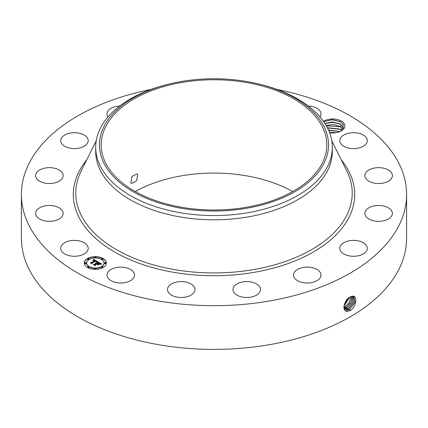 <?xml version="1.0" encoding="UTF-8"?>
<svg xmlns="http://www.w3.org/2000/svg" width="428" height="428" viewBox="0 0 428 428"><rect width="100%" height="100%" fill="white"/><g stroke="black" fill="none" stroke-linecap="round" stroke-linejoin="round"><path stroke-width="0.64" d="M130.893 182.836L131.53 183.462L136.596 180.937L137.72 174.587L137.03 173.934L131.936 176.438L130.893 182.836M245.758 207.382A112.81 65.131 180 0 1 101.19 144.889A112.81 65.131 180 0 1 182.242 82.395A112.81 65.131 180 0 1 326.81 144.889A112.81 65.131 180 0 1 245.758 207.382M135.291 191.546A112.81 65.131 180 0 1 182.242 175.705A112.81 65.131 180 0 1 292.709 191.546M323.91 163.507A114.544 66.131 0 0 0 258.485 83.952A114.544 66.131 0 0 0 169.515 83.952A114.544 66.131 0 0 0 104.09 126.271A114.544 66.131 0 0 0 181.75 208.345A114.544 66.131 0 0 0 323.91 163.507M258.485 83.952L259.946 84.305A118.31 68.309 0 0 1 332.31 147.253A118.31 68.309 0 0 1 327.527 166.481A118.31 68.309 180 0 1 247.309 212.796A118.31 68.309 0 0 1 95.69 147.253A118.31 68.309 0 0 1 100.473 128.02A118.31 68.309 180 0 1 168.054 84.305A118.31 68.309 180 0 1 168.793 84.129M332.31 147.253L332.31 151.496A118.31 68.309 180 0 1 247.309 217.039A118.31 68.309 180 0 1 95.69 151.496L95.69 147.253M276.873 89.388A192.6 111.194 180 0 1 406.6 194.494A192.6 111.194 180 0 1 268.222 301.194A192.6 111.194 180 0 1 21.4 194.494A192.6 111.194 180 0 1 151.127 89.388M323.493 121.375A12.155 7.019 180 0 1 335.263 119.118A12.155 7.019 180 0 1 344.342 123.997A12.155 7.019 180 0 1 341.271 130.936A12.155 7.019 180 0 1 329.619 132.766L335.108 132.851M61.247 250.562A13.755 7.945 180 0 1 60.69 248.326A13.755 7.945 180 0 1 72.493 240.466A13.755 7.945 180 0 1 87.649 246.089A13.755 7.945 180 0 1 88.205 248.326A13.755 7.945 180 0 1 76.403 256.19A13.755 7.945 180 0 1 61.247 250.562M63.066 214.246A13.755 7.945 180 0 1 48.648 221.329A13.755 7.945 180 0 1 35.631 213.395A13.755 7.945 180 0 1 35.711 212.545A13.755 7.945 180 0 1 50.124 205.467A13.755 7.945 180 0 1 63.146 213.395A13.755 7.945 180 0 1 63.066 214.246M61.461 179.396A13.755 7.945 180 0 1 45.983 183.286A13.755 7.945 180 0 1 35.631 175.587A13.755 7.945 180 0 1 37.316 171.783A13.755 7.945 180 0 1 52.794 167.894A13.755 7.945 180 0 1 63.146 175.587A13.755 7.945 180 0 1 61.461 179.396M83.08 146.847A13.755 7.945 180 0 1 68.512 147.821A13.755 7.945 180 0 1 60.69 140.657A13.755 7.945 180 0 1 65.821 134.472A13.755 7.945 180 0 1 80.389 133.493A13.755 7.945 180 0 1 88.205 140.657A13.755 7.945 180 0 1 83.08 146.847M108.006 116.908A13.755 7.945 180 0 1 107 113.923A13.755 7.945 180 0 1 116.881 106.305A13.755 7.945 180 0 1 119.696 106.005M308.304 106.005A13.755 7.945 180 0 1 317.961 108.942A13.755 7.945 180 0 1 321 113.923A13.755 7.945 180 0 1 319.994 116.908M340.351 142.893A13.755 7.945 180 0 1 339.795 140.657A13.755 7.945 180 0 1 351.597 132.798A13.755 7.945 180 0 1 366.753 138.421A13.755 7.945 180 0 1 367.31 140.657A13.755 7.945 180 0 1 355.507 148.521A13.755 7.945 180 0 1 340.351 142.893M364.934 174.736A13.755 7.945 180 0 1 379.352 167.658A13.755 7.945 180 0 1 392.369 175.587A13.755 7.945 180 0 1 392.289 176.438A13.755 7.945 180 0 1 377.876 183.521A13.755 7.945 180 0 1 364.854 175.587A13.755 7.945 180 0 1 364.934 174.736M366.539 209.592A13.755 7.945 180 0 1 382.017 205.702A13.755 7.945 180 0 1 392.369 213.395A13.755 7.945 180 0 1 390.684 217.205A13.755 7.945 180 0 1 375.206 221.094A13.755 7.945 180 0 1 364.854 213.395A13.755 7.945 180 0 1 366.539 209.592M344.92 242.141A13.755 7.945 180 0 1 359.488 241.162A13.755 7.945 180 0 1 367.31 248.326A13.755 7.945 180 0 1 362.179 254.516A13.755 7.945 180 0 1 347.611 255.495A13.755 7.945 180 0 1 339.795 248.326A13.755 7.945 180 0 1 344.92 242.141M303.372 267.441A13.755 7.945 180 0 1 321 275.065A13.755 7.945 180 0 1 311.119 282.683A13.755 7.945 180 0 1 293.49 275.065A13.755 7.945 180 0 1 303.372 267.441M248.219 281.635A13.755 7.945 180 0 1 260.502 289.531A13.755 7.945 180 0 1 245.271 297.428A13.755 7.945 180 0 1 232.987 289.531A13.755 7.945 180 0 1 248.219 281.635M187.855 282.56A13.755 7.945 180 0 1 195.013 289.531A13.755 7.945 180 0 1 174.661 296.502A13.755 7.945 180 0 1 167.498 289.531A13.755 7.945 180 0 1 187.855 282.56M131.471 270.079A13.755 7.945 180 0 1 134.51 275.065A13.755 7.945 180 0 1 125.329 282.555A13.755 7.945 180 0 1 110.039 280.046A13.755 7.945 180 0 1 107 275.065A13.755 7.945 180 0 1 116.181 267.575A13.755 7.945 180 0 1 131.471 270.079M87.537 258.517A11.005 6.356 180 0 1 99.531 257.142A11.005 6.356 180 0 1 106.326 263.011A11.005 6.356 180 0 1 103.105 267.505A11.005 6.356 180 0 1 91.111 268.88A11.005 6.356 180 0 1 84.316 263.011A11.005 6.356 180 0 1 87.537 258.517M406.6 194.494L406.6 238.203A192.6 111.194 180 0 1 268.222 344.898A192.6 111.194 180 0 1 21.4 238.203L21.4 194.494M350.2 296.979L350.19 296.984C344.363 299.386 341.271 311.429 347.145 311.429L350.66 310.428C356.364 306.389 357.562 295.812 352.833 296.149L350.2 296.979M340.886 131.15L343.577 124.778L340.469 121.638L332.144 119.61L323.707 121.68M106.326 263.145A11.005 6.356 0 0 0 99.424 257.383A11.005 6.356 0 0 0 87.537 258.79A11.005 6.356 0 0 0 84.316 263.145M343.925 306.534L345.551 309.637L346.937 310.081L349.66 309.39L354.978 302.58L353.886 296.492L352.768 296.208L351.088 296.55M86.654 263.145A8.672 5.008 0 0 0 86.649 263.284A8.672 5.008 0 0 0 92.004 267.907A8.672 5.008 0 0 0 101.452 266.821A8.672 5.008 0 0 0 103.993 263.284A8.672 5.008 0 0 0 103.988 263.145M101.655 259.133A0.669 0.385 0 0 0 101.613 259.266A0.669 0.385 0 0 0 102.025 259.619A0.669 0.385 0 0 0 102.752 259.539A0.669 0.385 0 0 0 102.945 259.266A0.669 0.385 0 0 0 102.902 259.133M101.655 267.163A0.669 0.385 0 0 0 101.613 267.297A0.669 0.385 0 0 0 102.025 267.655A0.669 0.385 0 0 0 102.752 267.57A0.669 0.385 0 0 0 102.945 267.297A0.669 0.385 0 0 0 102.902 267.163M104.534 263.145A0.669 0.385 0 0 0 104.491 263.284A0.669 0.385 0 0 0 104.903 263.637A0.669 0.385 0 0 0 105.63 263.552A0.669 0.385 0 0 0 105.828 263.284A0.669 0.385 0 0 0 105.786 263.145M87.74 267.163A0.669 0.385 0 0 0 87.697 267.297A0.669 0.385 0 0 0 88.109 267.655A0.669 0.385 0 0 0 88.837 267.57A0.669 0.385 0 0 0 89.029 267.297A0.669 0.385 0 0 0 88.987 267.163M94.695 268.827A0.669 0.385 0 0 0 94.652 268.961A0.669 0.385 0 0 0 95.064 269.319A0.669 0.385 0 0 0 95.792 269.233A0.669 0.385 0 0 0 95.99 268.961A0.669 0.385 0 0 0 95.947 268.827M87.74 259.133A0.669 0.385 0 0 0 87.697 259.266A0.669 0.385 0 0 0 88.109 259.619A0.669 0.385 0 0 0 88.837 259.539A0.669 0.385 0 0 0 89.029 259.266A0.669 0.385 0 0 0 88.987 259.133M94.695 257.469A0.669 0.385 0 0 0 94.652 257.603A0.669 0.385 0 0 0 95.064 257.956A0.669 0.385 0 0 0 95.792 257.875A0.669 0.385 0 0 0 95.99 257.603A0.669 0.385 0 0 0 95.947 257.469M84.856 263.145A0.669 0.385 0 0 0 84.814 263.284A0.669 0.385 0 0 0 85.226 263.637A0.669 0.385 0 0 0 85.953 263.552A0.669 0.385 0 0 0 86.151 263.284A0.669 0.385 0 0 0 86.108 263.145M345.535 309.626L346.91 310.065L349.633 309.374L354.946 302.575L353.876 296.486M324.932 123.505L332.438 121.943L340.292 124.072L343.074 126.966L343.497 128.459L343.074 127.004L340.003 123.938L332.363 121.975L324.948 123.532M101.452 266.553A8.672 5.008 180 0 1 92.004 267.639A8.672 5.008 180 0 1 86.649 263.011A8.672 5.008 180 0 1 89.19 259.47A8.672 5.008 180 0 1 98.638 258.389A8.672 5.008 180 0 1 103.993 263.011A8.672 5.008 180 0 1 101.452 266.553M102.752 259.266A0.669 0.385 180 0 1 102.025 259.352A0.669 0.385 180 0 1 101.613 258.994A0.669 0.385 180 0 1 101.805 258.721A0.669 0.385 180 0 1 102.533 258.64A0.669 0.385 180 0 1 102.945 258.994A0.669 0.385 180 0 1 102.752 259.266M102.752 267.302A0.669 0.385 180 0 1 102.025 267.382A0.669 0.385 180 0 1 101.613 267.029A0.669 0.385 180 0 1 101.805 266.756A0.669 0.385 180 0 1 102.533 266.671A0.669 0.385 180 0 1 102.945 267.029A0.669 0.385 180 0 1 102.752 267.302M105.63 263.284A0.669 0.385 180 0 1 104.903 263.37A0.669 0.385 180 0 1 104.491 263.011A0.669 0.385 180 0 1 104.689 262.739A0.669 0.385 180 0 1 105.416 262.658A0.669 0.385 180 0 1 105.828 263.011A0.669 0.385 180 0 1 105.63 263.284M88.837 267.302A0.669 0.385 180 0 1 88.109 267.382A0.669 0.385 180 0 1 87.697 267.029A0.669 0.385 180 0 1 87.895 266.756A0.669 0.385 180 0 1 88.617 266.671A0.669 0.385 180 0 1 89.029 267.029A0.669 0.385 180 0 1 88.837 267.302M95.792 268.966A0.669 0.385 180 0 1 95.064 269.046A0.669 0.385 180 0 1 94.652 268.693A0.669 0.385 180 0 1 94.85 268.42A0.669 0.385 180 0 1 95.578 268.335A0.669 0.385 180 0 1 95.99 268.693A0.669 0.385 180 0 1 95.792 268.966M87.895 258.721A0.669 0.385 180 0 1 88.617 258.64A0.669 0.385 180 0 1 89.029 258.994A0.669 0.385 180 0 1 88.837 259.266A0.669 0.385 180 0 1 88.109 259.352A0.669 0.385 180 0 1 87.697 258.994A0.669 0.385 180 0 1 87.895 258.721M94.85 257.057A0.669 0.385 180 0 1 95.578 256.977A0.669 0.385 180 0 1 95.99 257.33A0.669 0.385 180 0 1 95.792 257.603A0.669 0.385 180 0 1 95.064 257.688A0.669 0.385 180 0 1 94.652 257.33A0.669 0.385 180 0 1 94.85 257.057M85.012 262.739A0.669 0.385 180 0 1 85.739 262.658A0.669 0.385 180 0 1 86.151 263.011A0.669 0.385 180 0 1 85.953 263.284A0.669 0.385 180 0 1 85.226 263.37A0.669 0.385 180 0 1 84.814 263.011A0.669 0.385 180 0 1 85.012 262.739M345.043 309.23L345.84 309.39L348.547 308.706L353.651 302.462L353.277 296.272M97.654 261.669L96.129 261.979L96.359 261.369L95.658 260.871L91.929 262.979L91.961 263.423L90.41 262.524L91.282 262.573L94.668 260.615L93.042 260.395L94.92 260.47L93.876 260.01L92.983 260.229L93.545 259.336L97.654 261.669M97.654 261.915L96.107 262.134L97.654 261.915M96.214 261.701L95.615 261.166L92.191 263.14L92.095 263.819L90.356 262.819L91.999 263.659L92.063 263.097L95.61 261.053L96.214 261.701M97.964 261.85L101.495 263.889L99.917 264.156L100.05 263.509L98.82 262.669L97.231 263.589L98.841 262.899L99.911 263.916L98.836 263.001L97.52 263.76L99.157 264.039L97.728 264.862L97.723 264.204L96.942 263.755L95.23 264.745L95.225 265.253L93.555 264.285L94.551 264.349L96.011 263.509L95.364 263.279L96.263 263.359L95.396 263.086L96.551 263.199L97.985 262.369L97.964 261.85M101.548 264.156L99.868 264.338L101.543 264.087M99.285 264.247L97.814 265.098L99.285 264.247M97.648 264.493L96.953 264.087L95.498 264.927L95.353 265.702L93.384 264.563L95.251 265.537L95.369 264.905L96.958 263.985L97.648 264.493M345.032 309.219L345.819 309.374L348.52 308.695L353.619 302.462L353.26 296.267M326.157 125.511L333.257 124.548L340.292 126.64L343.074 129.534M343.074 129.572L340.003 126.506L333.177 124.58L326.179 125.543M97.284 261.727L93.545 259.609L93.229 260.117M93.545 259.336L93.545 259.609M93.486 259.438L93.486 259.705M93.432 259.534L93.432 259.807M93.374 259.63L93.374 259.898M93.315 259.721L93.315 259.994M93.256 259.812L93.256 260.08M94.92 260.47L94.668 260.786M94.716 260.545L94.716 260.812M94.668 260.615L90.923 262.819M91.282 262.573L91.282 262.84M91.945 263.413L91.929 262.979M96.386 261.487L96.343 261.92M96.386 261.529L96.386 261.797M96.375 261.572L96.375 261.84M96.359 261.615L96.359 261.888M92.17 263.306L92.015 263.776M92.063 263.097L92.063 263.364M101.094 263.926L97.975 262.123M97.985 262.369L96.252 263.354M96.551 263.199L96.551 263.466M96.439 263.145L96.439 263.418M96.321 263.102L96.321 263.375M96.263 263.359L96.011 263.675M96.102 263.455L96.102 263.723M96.038 263.418L96.038 263.685M96.011 263.509L94.08 264.59M94.551 264.349L94.551 264.622M98.675 264.317L98.033 264.322L97.52 263.76M98.033 264.055L98.033 264.322M97.52 263.932L97.231 263.589M97.44 263.707L97.44 263.98M100.093 263.696L100.061 264.119M100.088 263.75L100.088 264.017M100.077 263.809L100.077 264.076M95.46 265.119L95.284 265.66M95.369 264.905L95.369 265.173M344.604 308.679L347.408 308.01L352.26 302.361L352.554 296.208L352.292 302.361L347.434 308.026L347.953 309.348M344.61 308.695L347.434 308.026M341.849 130.454L340.003 129.074L327.367 127.715M327.35 127.683L340.292 129.208L341.865 130.438M344.369 304.319L348.189 298.407M344.353 304.372L348.226 298.37M344.256 307.994L346.295 307.331L350.858 302.28L351.741 296.326M344.267 308.01L346.327 307.341L350.89 302.286L351.763 296.32M339.976 131.589L328.469 129.984M339.939 131.605L328.485 130.016M343.978 306.015L349.66 297.289M343.978 306.047L349.687 297.267M344.01 307.138L345.187 306.646L349.398 302.248L350.8 296.674M344.016 307.16L345.214 306.662L349.435 302.248L350.821 296.663M336.189 132.696L329.474 132.38M336.098 132.707L329.485 132.412M328.618 130.321L339.853 131.637M327.5 127.972L340.517 129.39M326.286 125.73L340.517 126.822M325.007 123.622L332.786 122.36L340.517 124.254M323.734 121.664L332.085 119.776L340.768 121.82M331.786 140.812L346.851 171.066A138.233 79.811 180 0 1 252.921 269.704A138.233 79.811 180 0 1 116.518 249.706A138.233 79.811 180 0 1 81.149 171.066L96.214 140.812M341.276 159.874A140.694 81.229 180 0 1 253.611 272.438A140.694 81.229 180 0 1 107.112 247.314A140.694 81.229 180 0 1 86.724 159.874M349.66 309.39L350.174 310.712M346.937 310.081L347.028 311.52M348.547 308.706L349.061 310.027M345.84 309.39L345.867 309.808M346.327 307.341L346.841 308.663M345.214 306.662L345.728 307.983M344.101 305.977L344.615 307.299M340.292 126.64L341.432 124.773M168.054 84.305L169.515 83.952M86.649 263.011L86.649 263.284M103.993 263.011L103.993 263.284M101.613 258.994L101.613 259.266M102.945 258.994L102.945 259.266M101.613 267.029L101.613 267.297M102.945 267.029L102.945 267.297M104.491 263.011L104.491 263.284M105.828 263.011L105.828 263.284M87.697 267.029L87.697 267.297M89.029 267.029L89.029 267.297M94.652 268.693L94.652 268.961M95.99 268.693L95.99 268.961M89.029 258.994L89.029 259.266M87.697 258.994L87.697 259.266M95.99 257.33L95.99 257.603M94.652 257.33L94.652 257.603M86.151 263.011L86.151 263.284M84.814 263.011L84.814 263.284"/></g></svg>

